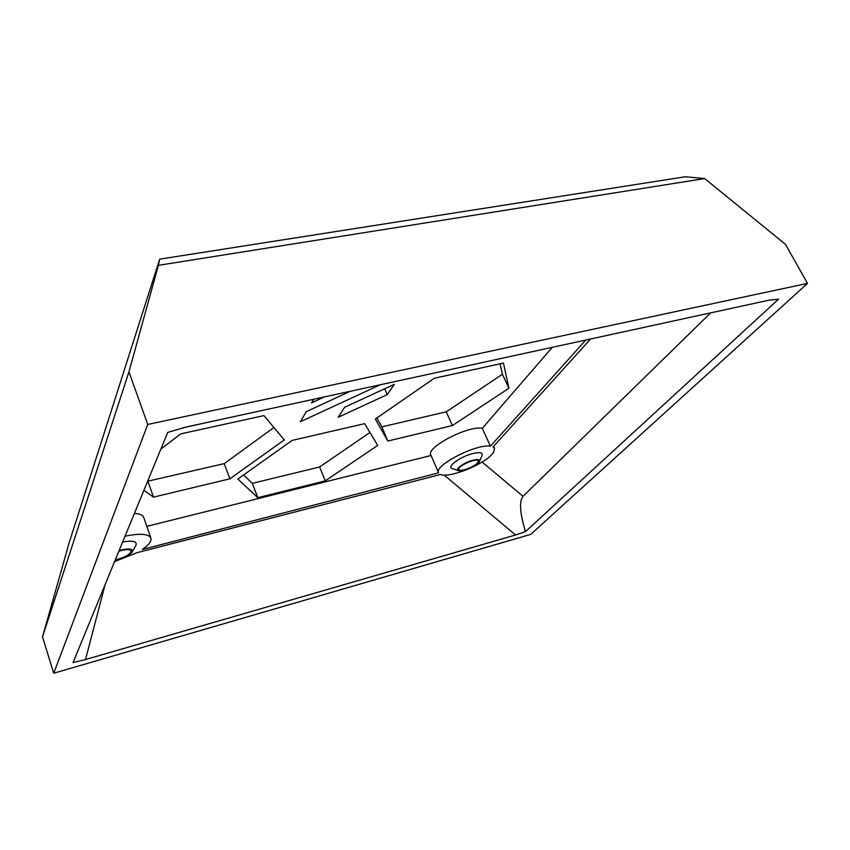 <?xml version="1.0" encoding="UTF-8"?>
<svg xmlns="http://www.w3.org/2000/svg" width="850" height="850" viewBox="0 0 850 850"><rect width="100%" height="100%" fill="white"/><g stroke="black" fill="none" stroke-linecap="round" stroke-linejoin="round"><path stroke-width="1.27" d="M585.788 340.043L490.408 446.207C476.181 443.626 433.511 465.715 438.6 472.844L142.279 549.493C148.846 544.988 151.714 541.184 150.896 538.082C148.58 533.747 139.952 533.131 125.014 536.222M114.569 561.627L136.999 552.681L440.523 474.481C448.237 478.157 479.4 466.554 490.408 455.972L493.404 452.699L494.53 448.311L493.074 446.919L590.569 339.001M482.056 455.494L482.131 455.313C482.864 452.561 479.836 451.956 473.046 453.486C460.689 456.386 446.197 466.873 452.094 468.488L452.274 468.552M135.819 545.562L135.957 545.328C137.296 541.322 132.855 540.239 122.623 542.066M115.09 560.362C123.718 558.301 129.444 555.454 132.281 551.82C133.142 548.824 129.529 548.207 121.454 549.961L119.096 550.63M473.11 460.19C464.483 462.241 454.283 469.529 458.373 470.666C462.028 472.462 478.348 465.311 479.496 461.412C479.995 459.499 477.859 459.096 473.11 460.19M490.408 446.207L482.343 428.294L552.256 347.342M710.685 312.864L523.016 496.315C519.042 501.447 519.881 513.209 525.523 531.611L778.558 299.168L768.538 300.273L186.873 426.859L167.726 432.395L73.058 662.554L85.51 659.536L105.134 584.577M134.396 513.421C139.751 513.783 142.874 515.153 143.767 517.533L150.896 538.082M146.827 526.352L431.088 455.483M438.6 472.844L430.886 455.016C425.648 447.525 468.031 425.372 482.343 428.294M324.286 396.961L311.557 402.858L313.703 399.256M387.823 441.033L375.339 419.018L434.329 378.25L503.444 363.067L508.916 388.269L452.37 425.563L387.823 441.033L381.841 426.87L446.282 411.804L502.424 374.244L500.076 363.811M509.054 356.745L438.579 372.087M160.863 449.087L180.774 433.861L263.936 415.597L284.314 439.907L229.914 478.816L153.478 497.133L143.916 490.269M380.237 384.784L300.326 421.749L306.34 411.623L350.179 391.319M237.841 479.039L292.092 440.417L364.639 423.651L377.719 445.411L325.221 480.877L257.784 497.664L237.841 479.039M267.824 409.243L183.175 427.72M387.228 394.623L338.226 417.244L344.654 407.277L394.379 384.296L387.228 394.623L384.721 388.758M444.21 475.097L515.546 534.99L525.523 531.611M515.546 534.99L85.51 659.536M118.873 551.183C125.747 549.174 129.816 549.079 131.102 550.906C130.719 553.881 126.214 556.686 117.566 559.332L115.313 559.831M464.599 469.731C461.284 470.539 459.351 470.475 458.777 469.529C456.758 466.321 477.36 457.289 478.38 460.944C477.658 464.015 473.067 466.937 464.599 469.731M243.589 474.938L252.333 483.342L319.642 466.969L369.941 432.48M319.642 466.969L325.221 480.877M252.333 483.342L257.784 497.664M147.645 481.217L224.23 463.632L273.923 427.507M224.23 463.632L229.914 478.816M147.974 481.461L153.478 497.133M376.848 417.977L381.841 426.87M502.424 374.244L508.916 388.269M446.282 411.804L452.37 425.563M704.692 178.564L685.281 176.768L159.694 259.154L158.387 265.338L704.692 178.564L785.496 244.375L807.5 283.39L147.741 424.458L128.956 371.854L158.387 265.338M159.694 259.154L69.19 542.693L42.5 636.894L128.956 371.854M147.741 424.458L53.741 673.232L530.772 534.363L807.5 283.39M53.741 673.232L42.5 636.894M523.016 496.315L482.099 462.049M132.281 551.82L135.957 545.328M479.496 461.412L482.131 455.313M458.373 470.666L452.094 468.488M493.627 446.314L494.53 448.311"/></g></svg>
